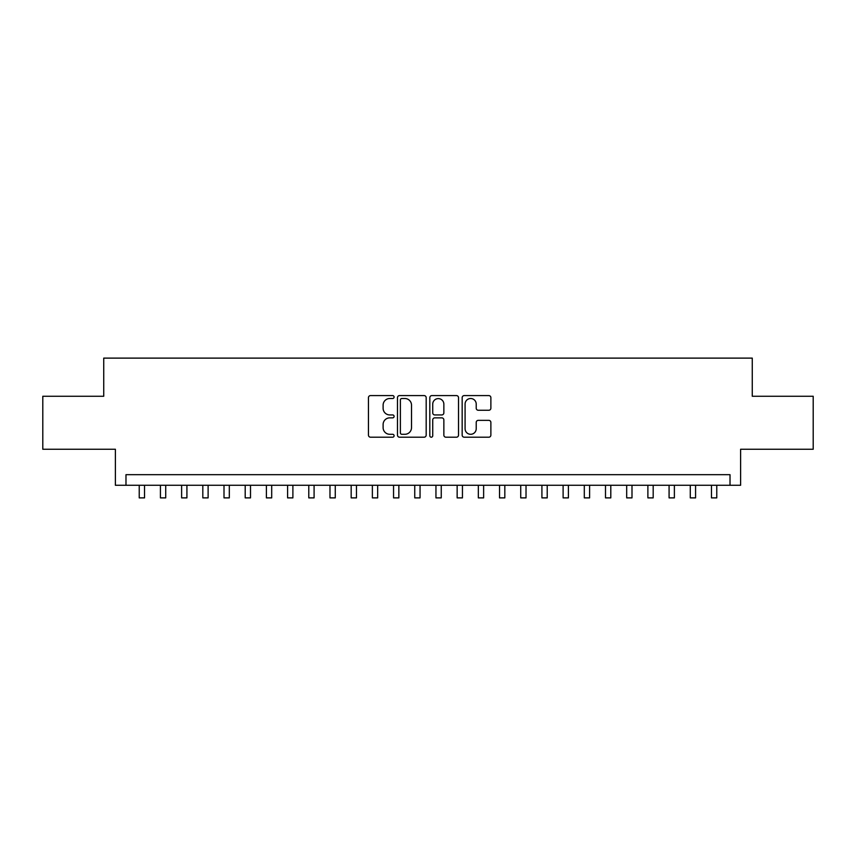 <?xml version="1.0" encoding="UTF-8"?>
<svg xmlns="http://www.w3.org/2000/svg" width="856" height="856" viewBox="0 0 856 856"><rect width="100%" height="100%" fill="white"/><g stroke="black" fill="none" stroke-linecap="round" stroke-linejoin="round"><path stroke-width="1.28" d="M394.092 397.045A1.455 1.455 0 0 0 392.637 395.59L370.53 395.59A2.076 2.076 0 0 0 368.455 397.676L368.455 435.115A2.076 2.076 0 0 0 370.53 437.202L392.637 437.202A1.455 1.455 0 0 0 394.092 435.747A1.455 1.455 0 0 0 392.637 434.292L389.769 434.292A6.655 6.655 0 0 1 383.114 427.625L383.114 424.512A6.655 6.655 0 0 1 389.769 417.856L392.637 417.856A1.455 1.455 0 0 0 394.092 416.401A1.455 1.455 0 0 0 392.637 414.935L389.769 414.935A6.655 6.655 0 0 1 383.114 408.28L383.114 405.166A6.655 6.655 0 0 1 389.769 398.511L392.637 398.511A1.455 1.455 0 0 0 394.092 397.045M488.797 410.259A2.076 2.076 0 0 0 490.873 408.184L490.873 397.676A2.076 2.076 0 0 0 488.797 395.59L464.252 395.59A2.076 2.076 0 0 0 462.165 397.676L462.165 435.115A2.076 2.076 0 0 0 464.252 437.202L488.797 437.202A2.076 2.076 0 0 0 490.873 435.115L490.873 422.425A2.076 2.076 0 0 0 488.797 420.35L478.29 420.35A2.076 2.076 0 0 0 476.214 422.425L476.214 428.728A5.564 5.564 0 0 1 470.65 434.292A5.564 5.564 0 0 1 465.086 428.728L465.086 404.075A5.564 5.564 0 0 1 470.65 398.511A5.564 5.564 0 0 1 476.214 404.075L476.214 408.184A2.076 2.076 0 0 0 478.29 410.259L488.797 410.259M730.018 485.277L740.611 485.277L740.611 449.25L813.2 449.25L813.2 396.264L752.264 396.264L752.264 358.118L103.737 358.118L103.737 396.264L42.8 396.264L42.8 449.25L115.389 449.25L115.389 485.277L730.018 485.277L730.018 474.684L125.982 474.684L125.982 485.277M426.181 397.676A2.076 2.076 0 0 0 424.095 395.59L399.549 395.59A2.076 2.076 0 0 0 397.473 397.676L397.473 435.115A2.076 2.076 0 0 0 399.549 437.202L424.095 437.202A2.076 2.076 0 0 0 426.181 435.115L426.181 397.676M431.906 395.59L456.451 395.59A2.076 2.076 0 0 1 458.527 397.676L458.527 435.115A2.076 2.076 0 0 1 456.451 437.202L445.944 437.202A2.076 2.076 0 0 1 443.857 435.115L443.857 419.932A2.076 2.076 0 0 0 441.782 417.856L434.816 417.856A2.076 2.076 0 0 0 432.729 419.932L432.729 435.747A1.455 1.455 0 0 1 431.274 437.202A1.455 1.455 0 0 1 429.819 435.747L429.819 397.676A2.076 2.076 0 0 1 431.906 395.59M401.839 398.511A1.455 1.455 0 0 0 400.383 399.966L400.383 432.826A1.455 1.455 0 0 0 401.839 434.292L404.856 434.292A6.655 6.655 0 0 0 411.511 427.625L411.511 405.166A6.655 6.655 0 0 0 404.856 398.511L401.839 398.511M443.857 404.171A5.564 5.564 0 0 0 438.293 398.607A5.564 5.564 0 0 0 432.729 404.171L432.729 412.86A2.076 2.076 0 0 0 434.816 414.935L441.782 414.935A2.076 2.076 0 0 0 443.857 412.86L443.857 404.171M139.228 485.277L139.228 497.882L144.536 497.882L144.536 485.277M160.425 485.277L160.425 497.882L165.722 497.882L165.722 485.277M181.622 485.277L181.622 497.882L186.918 497.882L186.918 485.277M202.819 485.277L202.819 497.882L208.115 497.882L208.115 485.277M224.005 485.277L224.005 497.882L229.312 497.882L229.312 485.277M245.201 485.277L245.201 497.882L250.498 497.882L250.498 485.277M266.398 485.277L266.398 497.882L271.694 497.882L271.694 485.277M287.595 485.277L287.595 497.882L292.891 497.882L292.891 485.277M308.781 485.277L308.781 497.882L314.088 497.882L314.088 485.277M329.977 485.277L329.977 497.882L335.274 497.882L335.274 485.277M351.174 485.277L351.174 497.882L356.471 497.882L356.471 485.277M372.371 485.277L372.371 497.882L377.667 497.882L377.667 485.277M393.557 485.277L393.557 497.882L398.853 497.882L398.853 485.277M414.753 485.277L414.753 497.882L420.05 497.882L420.05 485.277M435.95 485.277L435.95 497.882L441.247 497.882L441.247 485.277M457.147 485.277L457.147 497.882L462.443 497.882L462.443 485.277M478.333 485.277L478.333 497.882L483.629 497.882L483.629 485.277M499.53 485.277L499.53 497.882L504.826 497.882L504.826 485.277M520.726 485.277L520.726 497.882L526.023 497.882L526.023 485.277M541.912 485.277L541.912 497.882L547.219 497.882L547.219 485.277M563.109 485.277L563.109 497.882L568.405 497.882L568.405 485.277M584.306 485.277L584.306 497.882L589.602 497.882L589.602 485.277M605.502 485.277L605.502 497.882L610.799 497.882L610.799 485.277M626.688 485.277L626.688 497.882L631.995 497.882L631.995 485.277M647.885 485.277L647.885 497.882L653.182 497.882L653.182 485.277M669.082 485.277L669.082 497.882L674.378 497.882L674.378 485.277M690.278 485.277L690.278 497.882L695.575 497.882L695.575 485.277M711.464 485.277L711.464 497.882L716.772 497.882L716.772 485.277"/></g></svg>

